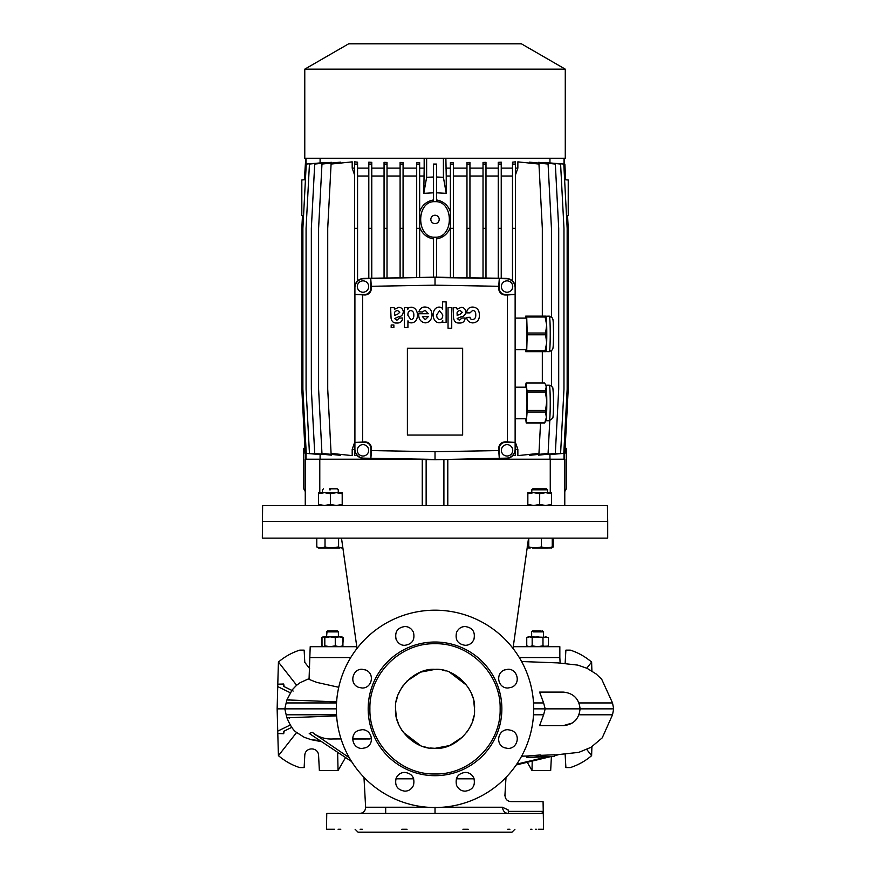 <?xml version="1.0" encoding="UTF-8"?>
<svg xmlns="http://www.w3.org/2000/svg" width="876" height="876" viewBox="0 0 876 876"><rect width="100%" height="100%" fill="white"/><g stroke="black" fill="none" stroke-linecap="round" stroke-linejoin="round"><path stroke-width="1.31" d="M532.827 488.819L546.591 488.819L547.577 489.804L531.787 489.804L531.787 492.662M532.553 548.026L546.81 548.026L541.346 546.963L535.05 548.026L528.765 546.963L528.765 538.149M528.765 546.963L527.932 548.026L527.1 546.963M541.346 538.149L541.346 546.963M552.263 538.149L552.263 546.963L546.81 548.026L551.606 547.971M551.431 548.026L552.263 546.963M530.221 548.026L527.746 547.971M513.259 646.696L559.841 646.696L559.841 657.548L519.304 657.548L559.841 657.548L560.125 663.023M507.949 748.443L504.368 747.732C494.841 744.063 498.061 729.412 507.949 729.697L511.54 730.409C521.154 734.11 517.738 748.739 507.949 748.443M465.233 791.159C461.324 791.105 458.433 789.177 456.571 785.378C455.005 777.778 457.896 773.453 465.233 772.413C469.197 772.468 472.087 774.395 473.894 778.206C475.526 785.75 472.646 790.075 465.233 791.159M404.811 791.159C397.375 789.966 394.496 785.641 396.149 778.206C397.956 774.395 400.847 772.468 404.811 772.413C412.147 773.453 415.038 777.778 413.472 785.378C411.61 789.177 408.72 791.105 404.811 791.159M362.095 748.443C352.218 748.739 348.976 734.055 358.503 730.409L362.095 729.697C371.982 729.412 375.202 744.063 365.675 747.732L362.095 748.443M362.095 688.021L358.503 687.31C348.517 683.51 352.908 668.618 362.095 669.275L365.675 669.987C375.169 673.644 372.004 688.35 362.095 688.021M404.811 645.305C401.164 645.47 398.284 643.542 396.149 639.513C394.55 631.924 397.441 627.61 404.811 626.559C408.654 626.537 411.534 628.464 413.472 632.341C415.104 639.863 412.213 644.188 404.811 645.305M465.233 645.305C457.83 644.188 454.94 639.863 456.571 632.341C458.509 628.464 461.389 626.537 465.233 626.559C472.602 627.61 475.493 631.924 473.894 639.513C472 643.367 469.12 645.294 465.233 645.305M507.949 688.021C497.809 688.35 495.104 673.567 504.368 669.987L507.949 669.275C517.136 668.618 521.527 683.51 511.54 687.31L507.949 688.021M435.022 610.189A98.67 98.67 0 0 1 533.692 708.859A98.67 98.67 0 0 1 435.022 807.53A98.67 98.67 0 0 1 336.351 708.859A98.67 98.67 0 0 1 435.022 610.189M565.13 663.351L565.896 650.145L570.331 650.145C577.952 652.554 585.048 656.518 591.618 662.059L591.902 670.95M501.86 708.859A66.839 66.839 0 0 1 435.022 775.687A66.839 66.839 0 0 1 368.183 708.859A66.839 66.839 0 0 1 435.022 642.02A66.839 66.839 0 0 1 501.86 708.859M565.14 754.367L565.896 767.573L570.331 767.573C578.226 765.011 585.321 761.047 591.618 755.659L586.8 749.528M435.022 773.979C400.222 774.877 369.004 743.658 369.902 708.859C369.004 674.06 400.222 642.842 435.022 643.729C469.821 642.842 501.039 674.06 500.141 708.859C501.039 743.658 469.821 774.877 435.022 773.979M502.386 807.223C503.043 811.307 505.123 813.388 508.606 813.454L508.124 809.895C511.661 799.032 511.661 799.032 508.124 809.895L502.386 807.223C505.66 791.849 505.66 791.849 502.386 807.223L442.84 807.223M504.894 795.868L505.912 778.83L504.598 778.83M429.941 747.995L435.022 748.323C415.41 750.031 393.85 728.471 395.558 708.859L396.215 716.042M397.102 719.82L398.328 723.39M399.949 726.96L401.985 730.453M403.354 732.413L420.491 745.553M424.072 746.779L427.838 747.666M395.558 708.859C393.85 689.248 415.41 667.687 435.022 669.384L420.502 672.155L407.121 680.948M403.343 685.317L401.985 687.255M399.949 690.759L398.328 694.329M397.102 697.92L396.215 701.676M468.222 829.243L462.911 829.243M509.909 829.243L507.719 829.243M508.606 811.362L542.441 811.362C543.186 798.616 543.186 798.616 542.441 811.362L542.091 813.454L422.013 813.454M530.626 829.243L531.94 829.243M535.433 829.243L536.451 829.243M538.28 829.243L543.558 829.243L543.076 801.617L510.949 801.617C507.215 801.212 505.244 799.142 505.036 795.386M355.098 829.243L358.054 832.2L511.989 832.2L435.022 832.2L511.989 832.2L514.946 829.243M349.327 757.773L315.754 734.811C321.153 737.964 326.912 739.355 333.033 738.961L340.797 738.95M315.754 735.008L312.294 732.336L309.239 733.475L351.583 761.529M350.739 657.548L310.203 657.548L350.739 657.548M338.738 687.288L316.685 682.371L309.053 679.36L310.203 646.696L356.784 646.696L342.845 547.653L341.268 548.026L338.596 546.963L330.361 547.971L325.018 546.963L320.912 548.026L339.822 548.026M533.692 708.859L580.076 708.859C579.014 698.741 573.419 693.146 563.301 692.084L539.594 692.084L543.613 702.935L533.517 702.935M521.603 661.522L557.924 662.891L577.821 665.114L587.04 668.3L596.195 674.005L601.724 679.283L612.521 702.935L578.992 702.935M336.603 701.851L286.923 699.902L286.167 702.935L336.526 702.935M336.351 708.859L277.144 708.859L277.725 686.576L290.197 692.697M533.517 714.783L543.613 714.783L545.2 708.859L543.613 702.935M563.301 692.084L539.594 692.084M578.992 714.783L612.521 714.783L613.66 708.859L580.076 708.859C578.97 719.13 573.375 724.726 563.301 725.635L572.291 723.018M573.003 722.536L575.127 720.751M575.346 720.532L576.014 719.798M309.622 668.585L304.782 662.355L304.147 650.145L299.712 650.145C291.817 652.697 284.733 656.672 278.426 662.059L277.791 684.189L283.715 684.003L283.649 686.39L293.142 691.044M277.791 684.189L277.725 686.576M286.167 702.935L284.81 708.859L286.167 714.783L336.526 714.783M543.613 714.783L539.594 725.635L563.301 725.635M550.708 756.645L554.541 756.273L554.574 754.783L540.842 755.342M554.366 756.349L539.32 756.897L540.514 756.59L540.262 754.97L526.859 756.032L526.903 757.51L551.497 756.612M526.859 757.51L526.859 756.032M310.772 739.596L319.685 740.614M586.8 668.191L591.618 662.059M278.426 662.059L296.635 685.251M283.715 684.003L284.142 686.631M277.144 708.859L277.725 731.142L290.197 725.021M527.987 755.955L527.976 757.444L526.903 757.51L540.514 756.59M311.254 739.716L304.191 737.274L296.526 732.38C293.449 730.584 290.252 725.733 286.923 717.816L336.603 715.867L286.923 717.816L286.167 714.783M312.294 732.336L315.754 734.811M352.721 738.917L371.457 738.676M291.785 727.332L283.649 731.329L283.715 733.716L277.791 733.53L277.725 731.142M345.538 757.565L338.048 770.53L337.632 752.375M527.242 762.295L531.995 770.53L532.214 761.091M516.763 764.124L547.686 756.776M554.694 755.112L555.362 754.959M558.121 754.805L554.683 755.649M550.478 756.667L516.194 764.967M591.902 746.768L591.618 755.659M277.791 733.53L278.426 755.659L296.635 732.467M352.721 738.961L370.209 738.807L352.721 738.961M283.715 733.716L284.142 731.088M338.048 770.53L319.368 770.53L318.579 755.364C318.196 746.768 305.166 746.768 304.782 755.364L304.147 767.573L299.712 767.573C292.091 765.164 284.996 761.189 278.426 755.659M531.995 770.53L550.675 770.53L551.398 756.623M440.102 669.713L435.022 669.384C454.633 667.687 476.194 689.248 474.496 708.859C476.194 728.471 454.633 750.031 435.022 748.323L449.552 745.553L462.922 736.771M427.203 807.223L365.62 807.223L363.978 777.34M466.7 732.402L468.058 730.453M470.094 726.96L471.715 723.39M472.941 719.798L473.828 716.042M474.496 708.859L473.828 701.676M472.941 697.898L471.715 694.329M470.094 690.759L468.058 687.255M466.689 685.306L449.552 672.166M445.972 670.939L442.205 670.052M415.509 813.454L377.512 813.454M379.899 813.454L401.033 813.454M410.406 813.454L438.208 813.454M435.022 813.454L326.759 813.454L435.022 813.454L435.022 807.223M362.314 829.243L360.135 829.243M407.088 829.243L401.821 829.243M326.759 813.454L326.485 829.243L334.61 829.243M338.103 829.243L340.808 829.243M564.779 491.348A4.938 4.938 0 0 0 566.257 487.833L566.257 448.359A4.938 4.938 0 0 1 564.954 451.698M305.264 491.348A4.938 4.938 0 0 1 303.786 487.833L303.786 448.359A4.938 4.938 0 0 0 305.089 451.698M316.794 546.963L320.912 548.026L318.525 548.026L316.794 546.963L316.794 538.149M338.256 492.662L338.256 489.804L337.271 488.819L329.518 488.819M330.361 489.804L329.398 489.804M323.452 488.819L322.51 489.804M325.018 538.149L325.018 546.963M338.596 538.149L338.596 546.963M342.834 547.631L341.268 548.026M323.408 646.696L324.81 645.853L330.033 646.696L323.408 646.696L322.007 645.853L323.091 646.696L321.645 645.853L322.401 646.247L321.645 645.853L321.645 637.662L323.091 636.83L341.837 636.83L343.293 637.662L342.757 646.138M342.527 637.268L343.293 637.662M528.524 646.696L526.75 645.853L529.465 646.696L526.75 645.853L526.75 637.662L529.465 636.83L526.75 637.662L528.206 636.83L547.872 637.378M529.465 636.83L532.17 637.662L537.579 636.83L542.989 637.662L545.693 636.83L548.409 637.662L548.409 645.853L545.693 646.696L542.989 645.853L537.579 646.696L532.17 645.853L529.465 646.696L547.872 646.138M542.989 645.853L542.989 637.662M532.17 645.853L532.17 637.662M341.52 646.696L342.921 645.853L339.089 646.696L335.267 645.853L330.033 646.696L341.837 646.696M322.007 645.853L322.007 637.662L323.408 636.83L324.81 637.662L330.033 636.83L335.267 637.662L339.089 636.83L342.921 637.662L341.52 636.83M322.007 637.662L323.408 636.83M342.921 645.853L342.921 637.662M335.267 645.853L335.267 637.662M324.81 645.853L324.81 637.662M539.682 505.496L527.845 505.496L527.845 504.434L533.758 505.496L539.682 504.434L545.606 505.496L539.682 505.496M527.845 493.725L533.758 492.662L539.682 493.725L545.606 492.662L551.519 493.725L551.519 492.662L527.845 492.662L527.845 504.434M551.519 505.496L545.606 505.496L551.519 504.434L551.519 505.496M539.682 493.725L539.682 504.434M551.519 493.725L551.519 504.434M543.503 636.83L543.503 631.892L533.396 631.892M541.072 630.906L532.641 630.906L531.655 631.892L532.641 630.906M539.879 631.892L540.842 631.892M327 631.892L326.54 636.83L326.54 631.892L327.525 630.906L337.402 630.906L338.388 631.892L326.54 631.892L328.467 630.906M435.022 538.149L607.703 538.149L607.703 521.384L262.34 521.384L607.703 521.384L607.429 505.594L262.614 505.594L262.34 538.149L435.022 538.149M542.518 631.892L541.762 631.892M332.464 631.892L333.559 631.892M357.025 648.415L341.498 538.149M513.018 648.415L528.546 538.149M531.655 631.892L531.655 636.83L531.655 631.892M327.547 631.892L328.248 631.892M328.292 631.892L329.069 631.892M527.845 548.026L527.199 547.653M553.249 538.149L553.249 546.963L551.825 547.785M330.361 505.496L318.525 505.496L318.525 504.434L324.438 505.496L330.361 504.434L336.285 505.496L330.361 505.496M318.525 493.725L324.438 492.662L330.361 493.725L336.285 492.662L342.198 493.725L342.198 492.662L318.525 492.662L318.525 504.434M342.198 505.496L336.285 505.496L342.198 504.434L342.198 505.496M330.361 493.725L330.361 504.434M342.198 493.725L342.198 504.434M463.284 459.21L550.259 459.21L550.259 492.662M447.789 505.594L447.789 459.484M422.254 459.484L422.254 505.594M319.784 492.662L319.784 459.21L406.76 459.21M550.259 459.21L564.779 459.21L564.779 505.594M305.264 505.594L305.264 459.21L319.784 459.21M426.141 505.594L426.141 459.55M443.902 505.594L443.902 459.55M305.768 444.209L305.768 453.461L305.176 453.396L301.815 389.152L301.815 228.318L302.483 215.463L303.556 215.551L301.815 215.496L301.815 179.974L304.355 179.744M564.615 179.744L568.228 179.974L568.228 215.496L566.487 215.551M433.543 238.94C426.721 237.692 422.09 233.761 419.648 227.147M419.648 211.729C422.046 205.148 426.678 201.217 433.543 199.936M433.543 201.557L436.5 201.557L436.5 164.075L433.543 164.075L433.543 201.557M435.022 201.677C415.925 200.582 415.925 238.294 435.022 237.199C454.118 238.294 454.118 200.582 435.022 201.677M436.5 277.188L436.5 237.199L433.543 237.199L433.543 277.188M435.022 215.244A4.194 4.194 0 0 0 430.828 219.438A4.194 4.194 0 0 0 435.022 223.632A4.194 4.194 0 0 0 439.215 219.438A4.194 4.194 0 0 0 435.022 215.244M362.993 456.013A5.672 5.672 0 0 0 368.665 450.33A5.672 5.672 0 0 0 362.993 444.658A5.672 5.672 0 0 0 357.32 450.33A5.672 5.672 0 0 0 362.993 456.013M507.051 456.013A5.672 5.672 0 0 0 512.723 450.33A5.672 5.672 0 0 0 507.051 444.658A5.672 5.672 0 0 0 501.379 450.33A5.672 5.672 0 0 0 507.051 456.013M507.051 292.212A5.672 5.672 0 0 0 512.723 286.54A5.672 5.672 0 0 0 507.051 280.868A5.672 5.672 0 0 0 501.379 286.54A5.672 5.672 0 0 0 507.051 292.212M362.993 292.212A5.672 5.672 0 0 0 368.665 286.54A5.672 5.672 0 0 0 362.993 280.868A5.672 5.672 0 0 0 357.32 286.54A5.672 5.672 0 0 0 362.993 292.212M304.771 69.149L348.681 43.8L521.362 43.8L565.272 69.149L304.771 69.149L304.771 158.26L565.272 158.26L565.272 69.149M305.428 179.744L304.355 179.832L305.757 158.26M305.768 173.273L305.768 164.02M320.09 158.26L320.09 162.629M306.031 168.236L306.031 158.26M564.275 173.273L564.275 164.02L564.867 164.075L565.688 179.832M371.435 450.582L371.435 448.359A6.471 6.471 0 0 0 364.964 441.887L354.911 442.446L354.911 449.092A9.067 9.067 0 0 0 363.814 458.159L370.887 458.279L371.435 450.582L435.022 451.698L498.74 450.582L499.287 458.279L506.229 458.159A9.067 9.067 0 0 0 515.132 449.092L515.132 442.435L507.434 441.887L507.434 294.982L515.132 294.435L515.132 287.777A9.067 9.067 0 0 0 506.229 278.71L499.287 278.59L498.74 286.288L435.022 285.171L371.304 286.288L370.756 278.59L435.022 277.166L363.814 278.404A9.373 9.373 0 0 0 354.605 287.777L354.605 228.318L357.561 228.318L357.561 280.944M507.434 441.887L505.211 441.887A6.471 6.471 0 0 0 498.74 448.359L498.74 450.582M498.74 286.288L498.74 288.511A6.471 6.471 0 0 0 505.211 294.982L507.434 294.982M435.022 451.698L435.022 459.396L370.887 458.279L370.887 448.359A5.924 5.924 0 0 0 364.964 442.446L354.911 442.446L354.911 294.435L364.832 294.435A5.924 5.924 0 0 0 370.756 288.511L370.756 278.59L363.814 278.71A9.067 9.067 0 0 0 354.911 287.777L354.911 294.435L364.832 294.982A6.471 6.471 0 0 0 371.304 288.511L371.304 286.288M362.609 294.982L362.609 441.887M407.395 348.21L407.395 435.043L462.648 435.043L462.648 348.21L407.395 348.21M549.953 459.21L549.953 454.852M549 454.611L563.794 453.396L567.155 389.152L567.155 228.318L563.794 164.075L549 162.859M545.058 454.48L560.596 453.396L563.969 389.152L563.969 228.318L560.596 164.075L545.058 162.443L545.058 163.002M538.609 454.392L538.609 455.159L555.329 453.396L558.702 389.152L558.702 228.318L555.329 164.075L538.609 162.323L538.609 163.089M529.597 454.381L529.597 455.334L548.08 453.396L549.789 420.699M540.547 422.955L538.959 453.396L517.858 455.619L517.858 449.344L515.438 449.344M354.911 287.777L354.605 449.092A9.373 9.373 0 0 0 363.814 458.466L435.022 459.703L506.229 458.466A9.373 9.373 0 0 0 515.438 449.092L515.438 455.619L512.591 455.334M355.645 453.396L354.605 453.396L354.605 455.619L357.452 455.334M354.605 449.344L352.196 449.344L354.605 442.479M354.605 168.126L352.196 168.126L352.196 161.863L331.084 164.075L327.723 228.318L327.723 389.152L331.084 453.396L352.196 455.619L352.196 449.344M340.446 163.1L340.446 162.137L321.963 164.075L318.601 228.318L318.601 389.152L321.963 453.396L340.446 455.334L340.446 454.381M331.435 163.089L331.435 162.323L314.714 164.075L311.341 228.318L311.341 389.152L314.714 453.396L331.435 455.159L331.435 454.392M324.985 163.002L324.985 162.443L309.447 164.075L306.074 228.318L306.074 389.152L309.447 453.396L324.985 454.48M321.043 162.859L306.25 164.075L302.888 228.318L302.888 389.152L306.25 453.396L321.043 454.611M320.09 454.852L320.09 459.21M354.605 164.075L357.561 164.075L357.561 162.159L354.605 161.863L354.605 228.318M368.807 168.126L357.561 168.126M371.774 278.261L371.774 162.345L368.807 162.137L368.807 278.316M384.06 168.126L371.774 168.126M387.017 277.999L387.017 162.465L384.06 162.323L384.06 278.053M400.102 168.126L387.017 168.126M403.07 277.725L403.07 162.542L400.102 162.443L400.102 277.769M416.691 168.126L403.07 168.126M419.648 277.429L419.648 162.575L416.691 162.52L416.691 277.484M433.543 192.808L423.809 193.355L424.17 168.126L419.648 168.126M424.17 168.126L424.17 158.26M423.809 176.021L419.648 176.021M450.395 176.021L446.234 176.021L446.234 193.355L436.5 192.808M436.5 199.936C443.322 201.184 447.954 205.115 450.395 211.729M436.5 164.075L433.543 164.075M435.022 459.703L499.287 458.279L499.287 448.359A5.924 5.924 0 0 1 505.211 442.435L515.132 442.435L515.132 294.435L505.211 294.435A5.924 5.924 0 0 1 499.287 288.511L499.287 278.59L435.022 277.473L435.022 285.171M365.139 278.382L360.813 278.951M509.23 278.951L504.904 278.382M515.438 453.396L514.398 453.396M549.953 162.629L549.953 158.26M445.873 158.26L446.234 176.021M450.395 168.126L445.873 168.126M453.352 277.484L453.352 162.52L450.395 162.575L450.395 277.429M466.974 168.126L453.352 168.126M469.941 277.769L469.941 162.443L466.974 162.542L466.974 277.725M483.026 168.126L469.941 168.126M485.983 278.053L485.983 162.323L483.026 162.465L483.026 277.999M498.269 168.126L485.983 168.126M501.236 278.316L501.236 162.137L498.269 162.345L498.269 278.261M512.482 168.126L501.236 168.126M515.438 164.075L512.482 164.075L512.482 162.159L515.438 161.863L515.438 228.318L512.482 228.318L512.482 280.944M515.438 175.003L517.858 168.126L515.438 168.126M517.858 168.126L517.858 161.863L538.959 164.075L542.321 228.318L542.321 316.137M551.442 316.86L551.442 228.318L548.08 164.075L529.597 162.137L529.597 163.1M567.56 215.463L568.228 228.318L568.228 389.152L564.867 453.396L564.275 453.461L564.275 444.209M517.858 449.344L515.438 442.479M542.321 382.987L542.321 351.659M515.132 449.092L515.438 228.318M512.482 164.075L512.482 228.318M512.482 176.021L501.236 176.021M400.102 176.021L387.017 176.021M416.691 176.021L403.07 176.021M466.974 176.021L453.352 176.021M483.026 176.021L469.941 176.021M498.269 176.021L485.983 176.021M368.807 176.021L357.561 176.021M384.06 176.021L371.774 176.021M354.605 175.003L352.196 168.126M450.395 227.147C447.997 233.728 443.365 237.659 436.5 238.94M453.352 228.318L450.395 228.318M453.352 164.075L450.395 164.075M387.017 228.318L384.06 228.318M387.017 164.075L384.06 164.075M501.236 228.318L498.269 228.318M501.236 164.075L498.269 164.075M354.911 449.092L354.605 453.396M357.561 164.075L357.561 228.318M371.774 164.075L368.807 164.075M371.774 228.318L368.807 228.318M485.983 228.318L483.026 228.318M485.983 164.075L483.026 164.075M419.648 228.318L416.691 228.318M419.648 164.075L416.691 164.075M551.442 385.933L551.442 350.937M469.941 228.318L466.974 228.318M469.941 164.075L466.974 164.075M403.07 228.318L400.102 228.318M403.07 164.075L400.102 164.075M515.132 287.777L515.438 287.777A9.373 9.373 0 0 0 506.229 278.404L435.022 277.166M433.543 177.018L426.634 177.28L423.809 193.355M426.634 177.28L426.634 158.26M446.234 193.355L443.409 177.28L443.409 158.26M443.409 177.28L436.5 177.018M564.013 168.236L564.013 158.26M564.013 449.246L564.013 459.21M306.031 449.246L306.031 459.21M469.974 312.885L472.766 310.312C474.869 310.783 475.865 312.294 475.745 314.845C476.215 320.857 469.667 320.397 470.105 317.265L466.634 317.408C467.072 320.66 469.098 322.499 472.701 322.915C477.354 322.478 479.588 319.74 479.424 314.703C479.161 309.918 476.938 307.377 472.777 307.06C469.229 307.027 467.149 308.976 466.558 312.885L469.974 312.885M451.731 307.706L448.041 307.706L448.041 328.226L451.731 328.226L451.731 307.706M446.114 301.848L442.599 301.848L442.555 309.305C442.566 306.326 433.609 304.925 433.116 314.758C433.521 325.04 442.949 323.54 442.73 320.463L442.774 322.368L446.114 322.368L446.114 301.848M439.511 310.684L436.752 314.867C436.609 317.583 437.595 319.138 439.686 319.543C441.832 319.225 442.851 317.67 442.73 314.867L439.511 310.684M418.706 313.739C418.509 319.083 420.688 322.127 425.232 322.872C429.481 322.445 431.726 319.773 431.967 314.867C431.802 309.94 429.558 307.334 425.232 307.027C422.133 306.863 420.009 308.462 418.859 311.823L422.462 312.009L425.112 310.246L428.342 313.739L418.706 313.739M425.309 319.652L428.32 316.619L422.429 316.619L425.309 319.652M399.434 318.032L396.905 320.255L394.638 318.525L398.733 316.729C401.328 316.586 402.861 314.944 403.332 311.779C402.872 308.932 401.339 307.443 398.733 307.312L394.649 309.217L394.178 307.706L390.619 307.706L391.068 318.218C391.758 321.623 393.62 323.222 396.675 323.014C400.201 323.244 402.204 321.58 402.686 318.032L399.434 318.032M394.638 313.827L394.638 315.36L397.507 314.342L399.763 312.305L397.485 310.4C395.164 311.1 394.211 312.239 394.638 313.827M461.937 318.032L459.418 320.255L457.152 318.525L461.236 316.729C463.842 316.586 465.375 314.944 465.846 311.779C465.386 308.932 463.853 307.443 461.236 307.312L457.152 309.217L456.692 307.717L453.133 307.717L453.582 318.218C454.261 321.623 456.133 323.222 459.188 323.014C462.714 323.244 464.718 321.58 465.189 318.032L461.937 318.032M457.152 313.827L457.152 315.36L460.01 314.342L462.265 312.305L459.988 310.4C457.666 311.1 456.725 312.239 457.152 313.827M391.178 327.668L393.861 327.668L393.871 324.985L391.178 324.985L391.178 327.668M407.789 309.611L407.745 307.706L404.373 307.706L404.373 327.493L407.92 327.493L407.942 320.802C407.887 323.594 416.998 325.018 417.513 315.294C417.085 304.99 407.636 306.304 407.789 309.611M407.92 315.349L410.844 319.652C412.87 319.455 413.866 318.01 413.833 315.316C413.943 312.557 412.935 310.958 410.844 310.531C408.698 310.914 407.723 312.513 407.92 315.349M527.034 392.087A20.017 1.051 -90 0 0 527.013 391.353A20.017 1.051 -90 0 0 526.98 390.641L545.387 390.641A20.017 1.051 90 0 1 545.419 391.353A20.017 1.051 90 0 1 545.441 392.087L527.034 392.087L527.133 410.461L545.54 410.461L546.788 401.274A17.761 0.931 90 0 1 546.405 417.436A17.761 0.931 90 0 1 545.945 420.655L544.664 422.9A20.017 1.051 90 0 1 544.62 422.955L526.213 422.955L525.731 418.761M515.438 387.181L526.158 387.181A15.79 0.821 90 0 1 526.826 393.806A15.79 0.821 90 0 1 526.892 410.198A15.79 0.821 90 0 1 526.158 418.761L515.438 418.761M545.387 390.641L546.252 386.809L545.343 384.225L545.945 385.287A17.761 0.931 90 0 1 546.252 386.809A17.761 0.931 90 0 1 546.624 392.656A17.761 0.931 90 0 1 546.788 401.274L545.441 392.087M545.343 384.225L544.511 382.987L526.104 382.987L526.98 390.641M526.104 382.987A20.017 1.051 -90 0 0 526.005 383.151L525.71 387.181M526.213 422.955A20.017 1.051 -90 0 0 526.301 422.79L544.708 422.79L546.405 417.436L545.496 412.07L527.089 412.07L526.301 422.79M527.089 412.07A20.017 1.051 -90 0 0 527.133 410.461M545.54 410.461A20.017 1.051 90 0 1 545.496 412.07M527.199 334.785A20.017 1.051 -90 0 0 527.199 333.898A20.017 1.051 -90 0 0 527.199 333.011L545.606 333.011A20.017 1.051 90 0 1 545.617 333.898A20.017 1.051 90 0 1 545.606 334.785L527.199 334.785L526.717 350.772L545.124 350.772L546.668 342.779A17.761 0.931 90 0 1 545.945 351.583L549.318 351.659A17.761 0.931 -90 0 0 550.237 333.898A17.761 0.931 -90 0 0 549.318 316.137L545.945 316.214A17.761 0.931 90 0 1 546.668 325.018A17.761 0.931 90 0 1 546.788 333.898A17.761 0.931 90 0 1 546.668 342.779L545.606 334.785M515.438 318.108L526.158 318.108A15.79 0.821 90 0 1 526.98 333.898A15.79 0.821 90 0 1 526.158 349.688L515.438 349.688M526.717 317.024A20.017 1.051 -90 0 0 526.64 316.137L545.047 316.137A20.017 1.051 90 0 1 545.124 317.024L526.717 317.024L527.199 333.011M525.556 318.108L525.589 317.024A20.017 1.051 -90 0 1 525.677 316.137L526.64 316.137M545.124 350.772A20.017 1.051 90 0 1 545.047 351.659L525.677 351.659A20.017 1.051 -90 0 1 525.589 350.772L525.556 349.688M526.64 351.659A20.017 1.051 -90 0 0 526.717 350.772M545.606 333.011L546.668 325.018L545.124 317.024M545.047 316.137L545.868 316.137L545.047 316.137M545.868 351.659L545.047 351.659M413.713 778.83L395.919 778.83M365.445 778.83L364.131 778.83M474.124 778.83L456.33 778.83M289.222 699.508L289.003 700.263M289.003 717.455L289.222 718.2M370.209 738.807L371.457 738.786M369.847 738.972L352.721 739.005M364.832 294.982L364.832 294.435M371.304 288.511L370.756 288.511M498.74 288.511L499.287 288.511M505.211 294.982L505.211 294.435M505.211 441.887L505.211 442.435M498.74 448.359L499.287 448.359M371.435 448.359L370.887 448.359M364.964 441.887L364.964 442.446M549.318 385.21L551.738 386.185C552.898 389.043 552.636 383.874 553.369 394.539C553.709 404.329 553.391 417.699 552.69 418.246L549.318 420.732A17.761 0.931 -90 0 0 550.139 411.107A17.761 0.931 -90 0 0 550.073 392.656A17.761 0.931 -90 0 0 549.318 385.21L545.901 385.21M547.577 492.662L547.577 489.804M532.772 488.819L531.787 489.804M385.681 807.223L385.681 813.454M309.097 678.593L300.03 682.732L296.526 685.35L292.135 689.916L286.923 699.902M613.66 708.859L612.521 702.935M554.705 754.992L578.806 752.364L590.993 747.327L602.228 737.855L612.521 714.783M526.815 756.032L521.603 756.196M311.057 739.673L321.229 741.622M540.82 756.481L540.853 754.97M554.661 756.284L554.705 754.783M505.912 778.83L506.065 777.34M365.62 807.223C365.423 810.979 363.452 813.059 359.707 813.454M322.467 492.662L322.467 489.804M543.503 631.892L542.518 630.906M338.388 636.83L338.388 631.892M551.519 548.026L552.548 547.434M564.286 164.02L564.286 158.26M564.286 453.461L564.286 459.21M305.757 453.461L305.757 459.21M549.318 420.732L545.901 420.732M549.318 351.659L552.395 349.82C552.833 347.673 553.314 351.539 553.512 333.898C553.314 316.258 552.833 320.123 552.395 317.977L549.318 316.137"/></g></svg>

